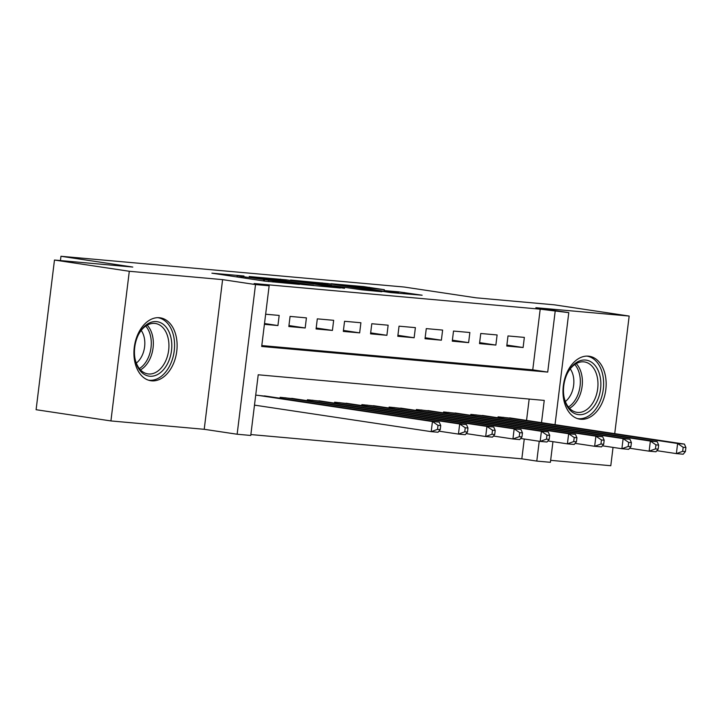 <?xml version="1.0" encoding="UTF-8"?>
<svg xmlns="http://www.w3.org/2000/svg" width="722" height="722" viewBox="0 0 722 722"><rect width="100%" height="100%" fill="white"/><g stroke="black" fill="none" stroke-linecap="round" stroke-linejoin="round"><path stroke-width="1.08" d="M243.982 276.003L211.907 273.178L264.784 281.12L299.531 284.378L241.338 276.454L237.177 275.66L243.982 276.003M588.439 356.163A31.804 21.308 98.5 0 0 563.404 385.178A31.804 21.308 98.5 0 0 579.847 419.166A31.804 21.308 98.5 0 0 580.696 419.265A31.804 21.308 98.5 0 0 605.731 390.25A31.804 21.308 98.5 0 0 589.287 356.262A31.804 21.308 98.5 0 0 588.439 356.163M159.4 317.725A31.804 21.308 98.5 0 0 134.355 346.74A31.804 21.308 98.5 0 0 150.799 380.729A31.804 21.308 98.5 0 0 151.647 380.828A31.804 21.308 98.5 0 0 176.691 351.813A31.804 21.308 98.5 0 0 160.239 317.824A31.804 21.308 98.5 0 0 159.4 317.725M384.366 289.702L363.653 286.598L331.064 283.719L390.855 292.59L422.144 295.217L398.616 291.841L384.077 290.587L397.732 292.834L391.387 292.347L341.668 285L384.366 289.702M261.797 345.567L532.755 369.844L540.2 309.169L568.792 312.635L555.028 424.689M54.475 260.037L129.301 271.273L110.917 420.935L36.1 409.708L54.475 260.037L132.794 267.059L60.964 256.274L404.203 287.031L476.033 297.807L554.352 304.828L629.169 316.055L535.868 307.698L568.792 312.635M110.917 420.935L204.218 429.301L222.602 279.631L129.301 271.273M222.602 279.631L255.516 284.567L269.144 285.786L261.689 346.47L547.718 372.092L555.164 311.417M540.2 309.169L254.171 283.547L269.144 285.786M286.111 279.829L249.207 276.517L302.085 284.459L340.288 288.015L286.111 279.829L285.975 280.948M290.524 280.046L327.689 283.547L381.866 291.733L361.713 289.802L334.656 285.903L324.665 285.055L344.547 288.313L290.506 280.199M550.651 460.338L610.794 465.726L613.041 447.396M614.729 433.642L629.169 316.055M264.405 324.331L277.934 325.55L279.179 315.433L265.651 314.223M306.417 317.879L290.073 316.407L288.836 326.524L305.18 327.987L306.417 317.879M333.654 320.315L317.31 318.853L316.074 328.961L332.418 330.423L333.654 320.315M360.901 322.752L344.556 321.29L343.311 331.407L359.655 332.869L360.901 322.752M388.138 325.198L371.794 323.736L370.557 333.844L386.902 335.306L388.138 325.198M415.385 327.635L399.04 326.173L397.795 336.281L414.139 337.752L415.385 327.635M442.622 330.08L426.278 328.609L425.032 338.726L441.377 340.188L442.622 330.08M469.86 332.517L453.515 331.055L452.279 341.163L468.623 342.634L469.86 332.517M497.106 334.954L480.762 333.492L479.516 343.609L495.861 345.071L497.106 334.954M506.763 346.046L523.107 347.508L524.343 337.4L507.999 335.938L506.763 346.046M250.868 434.563L521.826 458.84L524.262 439.021M526.546 420.412L529.172 399.058M254.469 405.241L256.427 405.412M269.207 396.622L255.714 395.124M280.028 398.246L280.136 397.317L296.453 399.058M307.265 400.683L307.382 399.753L323.691 401.504M334.512 403.12L334.62 402.19L350.928 403.941M361.749 405.565L361.866 404.636L378.175 406.378M388.987 408.002L389.104 407.073L405.412 408.823M416.233 410.448L416.341 409.518L432.649 411.26M443.47 412.885L443.588 411.955L459.896 413.706M470.708 415.33L470.825 414.392L487.133 416.143M497.954 417.767L498.063 416.838L514.38 418.589M60.964 256.274L60.44 260.579M552.944 441.674L550.408 462.306L536.789 461.087L539.226 441.268M521.826 458.84L536.789 461.087M541.509 422.659L544.244 400.412L258.214 374.781L250.76 435.456L237.141 434.238L255.516 284.567M204.218 429.301L237.141 434.238M532.755 369.844L547.718 372.092M277.934 325.55L264.505 323.528M305.18 327.987L288.953 325.55M332.418 330.423L316.191 327.996M359.655 332.869L343.428 330.432M386.902 335.306L370.675 332.869M414.139 337.752L397.912 335.315M441.377 340.188L425.159 337.752M468.623 342.634L452.396 340.197M495.861 345.071L479.634 342.634M523.107 347.508L506.88 345.08M256.003 277.203L302.599 284.306L313.718 285.28L277.835 279.721L256.003 277.203M318.014 283.241L300.235 281.291L321.588 284.477L331.578 285.325L318.014 283.241M440.24 429.617L440.736 425.574L438.01 425.33L437.514 429.373L440.24 429.617L438.019 432.252L431.205 431.648L432.451 421.531L439.256 422.144L264.478 395.909M254.487 405.123L431.205 431.648L437.514 429.373M257.664 395.295L432.451 421.531L438.01 425.33M439.256 422.144L440.736 425.574M149.779 376.225A27.517 18.447 -81.5 0 1 134.906 358.148A27.517 18.447 -81.5 0 1 138.416 334.746A27.517 18.447 -81.5 0 1 156.484 321.615A27.517 18.447 -81.5 0 1 171.511 350.567A27.517 18.447 -81.5 0 1 149.779 376.225M134.833 357.688A25.487 17.075 98.5 0 0 147.848 373.897A25.487 17.075 98.5 0 0 148.524 373.978A25.487 17.075 98.5 0 0 168.596 350.721A25.487 17.075 98.5 0 0 155.41 323.492A25.487 17.075 98.5 0 0 154.734 323.411A25.487 17.075 98.5 0 0 138.209 335.17M148.452 380.169A31.597 21.173 98.5 0 0 149.283 380.268A31.597 21.173 98.5 0 0 174.155 351.443A31.597 21.173 98.5 0 0 157.829 317.671M141.214 330.441A20.063 13.447 -81.5 0 1 136.314 363.076M564.568 399.582A27.517 18.447 -81.5 0 1 563.945 396.586A27.517 18.447 -81.5 0 1 567.465 373.184A27.517 18.447 -81.5 0 1 585.163 360.025A27.517 18.447 -81.5 0 1 599.774 375.133A27.517 18.447 -81.5 0 1 588.466 411.829A27.517 18.447 -81.5 0 1 564.568 399.582M563.873 396.125A25.487 17.075 98.5 0 0 564.378 398.454A25.487 17.075 98.5 0 0 576.896 412.334A25.487 17.075 98.5 0 0 593.637 401.513A25.487 17.075 98.5 0 0 596.968 375.81A25.487 17.075 98.5 0 0 584.459 361.93A25.487 17.075 98.5 0 0 567.257 373.608M570.254 368.888A20.063 13.447 -81.5 0 1 573.069 375.151A20.063 13.447 -81.5 0 1 565.353 401.513M577.492 418.607A31.597 21.173 98.5 0 0 598.249 405.186A31.597 21.173 98.5 0 0 602.383 373.319A31.597 21.173 98.5 0 0 586.878 356.108M467.477 432.063L467.973 428.02L465.248 427.776L464.751 431.819L467.477 432.063L465.257 434.698L458.443 434.084L459.688 423.967L466.502 424.581L291.715 398.345M438.94 431.16L458.443 434.084L464.751 431.819M284.91 397.741L459.688 423.967L465.248 427.776M466.502 424.581L467.973 428.02M494.714 434.5L495.211 430.456L492.494 430.213L491.989 434.256L494.714 434.5L492.494 437.135L485.689 436.521L486.926 426.413L493.74 427.018L318.962 400.791M466.177 433.597L485.689 436.521L491.989 434.256M312.148 400.178L486.926 426.413L492.494 430.213M493.74 427.018L495.211 430.456M521.961 436.945L522.457 432.893L519.732 432.649L519.235 436.702L521.961 436.945L519.741 439.572L512.927 438.967L514.172 428.85L520.977 429.464L346.199 403.228M493.424 436.034L512.927 438.967L519.235 436.702M339.385 402.623L514.172 428.85L519.732 432.649M520.977 429.464L522.457 432.893M549.198 439.382L549.695 435.339L546.969 435.095L546.473 439.138L549.198 439.382L546.978 442.017L540.164 441.404L541.41 431.296L548.224 431.9L373.436 405.674M520.661 438.48L540.164 441.404L546.473 439.138M366.632 405.06L541.41 431.296L546.969 435.095M548.224 431.9L549.695 435.339M576.436 441.819L576.932 437.776L574.216 437.532L573.719 441.575L576.436 441.819L574.216 444.454L567.411 443.849L568.647 433.732L575.461 434.346L400.683 408.111M547.908 440.916L567.411 443.849L573.719 441.575M393.869 407.506L568.647 433.732L574.216 437.532M575.461 434.346L576.932 437.776M603.682 444.265L604.179 440.221L601.453 439.978L600.957 444.021L603.682 444.265L601.462 446.9L594.648 446.286L595.894 436.178L602.699 436.783L427.92 410.556M575.145 443.362L594.648 446.286L600.957 444.021M421.116 409.943L595.894 436.178L601.453 439.978M602.699 436.783L604.179 440.221M630.92 446.701L631.416 442.658L628.691 442.415L628.194 446.458L630.92 446.701L628.7 449.337L621.895 448.723L623.131 438.615L629.945 439.229L455.167 412.993M602.383 445.799L621.895 448.723L628.194 446.458M448.353 412.379L623.131 438.615L628.691 442.415M629.945 439.229L631.416 442.658M658.166 449.147L658.663 445.104L655.937 444.851L655.441 448.903L658.166 449.147L655.946 451.773L649.132 451.169L650.378 441.052L657.182 441.665L482.404 415.43M629.629 448.245L649.132 451.169L655.441 448.903M475.59 414.825L650.378 441.052L655.937 444.851M657.182 441.665L658.663 445.104M685.404 451.584L685.9 447.541L683.174 447.297L682.678 451.34L685.404 451.584L683.183 454.219L676.37 453.606L677.615 443.498L684.429 444.102L509.642 417.876M656.867 450.681L676.37 453.606L682.678 451.34M502.837 417.262L677.615 443.498L683.174 447.297M684.429 444.102L685.9 447.541M241.193 277.573L241.338 276.454M245.606 278.241L245.742 277.113M263.494 280.921L263.701 279.297M268.53 281.598L268.656 280.551M272.961 282.022L273.06 281.219M280.38 280.109L280.497 279.143M321.958 283.836L322.075 282.871M327.553 284.676L327.689 283.547M398.436 293.267L398.616 291.841M404.067 293.773L404.221 292.527M363.536 287.555L363.653 286.598M369.141 288.313L369.267 287.275M147.189 325.171A25.487 17.075 -81.5 0 1 152.929 348.888A25.487 17.075 -81.5 0 1 140.483 369.881M139.364 368.581A24.647 16.516 98.5 0 0 150.889 348.582A24.647 16.516 98.5 0 0 145.745 326.082M576.237 363.608A25.487 17.075 -81.5 0 1 581.381 373.473A25.487 17.075 -81.5 0 1 569.523 408.318M568.413 407.018A24.647 16.516 98.5 0 0 579.36 373.617A24.647 16.516 98.5 0 0 574.793 364.52M281.048 398.4L281.174 397.407M282.365 398.589L282.492 397.524M308.294 400.836L308.411 399.844M309.603 401.035L309.738 399.961M335.531 403.282L335.658 402.289M336.849 403.472L336.975 402.407M362.778 405.719L362.895 404.726M364.087 405.917L364.222 404.843M390.015 408.156L390.133 407.163M391.324 408.354L391.459 407.289M417.253 410.601L417.379 409.609M418.57 410.8L418.697 409.726M444.499 413.038L444.617 412.045M445.808 413.237L445.943 412.163M471.737 415.484L471.863 414.491M473.045 415.673L473.181 414.608M498.974 417.921L499.101 416.928M500.292 418.119L500.418 417.045M237.024 276.95L237.177 275.66M264.342 281.048L264.496 279.757"/></g></svg>
